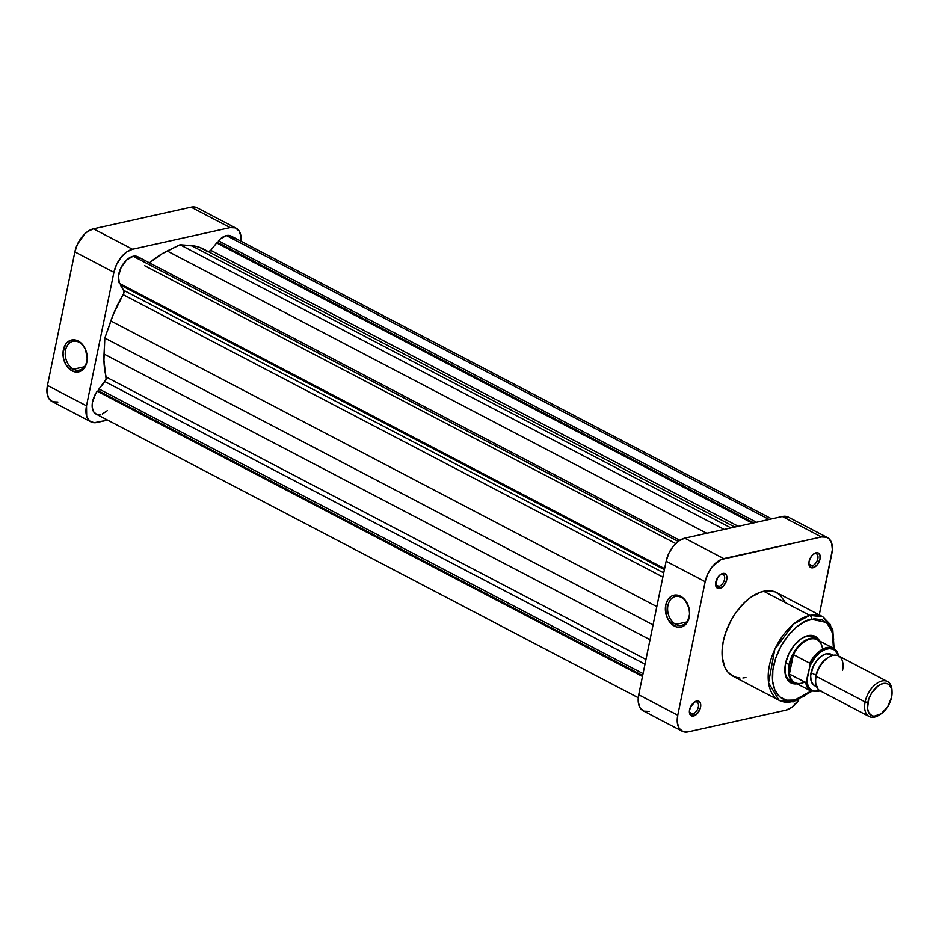 <?xml version="1.0" encoding="UTF-8"?>
<svg xmlns="http://www.w3.org/2000/svg" width="939" height="939" viewBox="0 0 939 939"><rect width="100%" height="100%" fill="white"/><g stroke="black" fill="none" stroke-linecap="round" stroke-linejoin="round"><path stroke-width="1.41" d="M78.958 342.207A14.754 10.752 -102.5 0 0 65.577 350.141A14.754 10.752 -102.5 0 0 73.418 369.191L72.068 370.87A16.327 11.902 77.5 0 1 63.383 349.789A16.327 11.902 77.5 0 1 78.195 340.998L78.958 342.207A14.754 10.752 77.5 0 1 87.151 357.372A14.754 10.752 77.5 0 1 79.381 370.095A14.754 10.752 77.5 0 1 73.418 369.191A14.754 10.752 77.5 0 1 65.225 354.026A14.754 10.752 77.5 0 1 72.996 341.303A14.754 10.752 77.5 0 1 78.958 342.207L75.848 340.082L71.153 340.106L67.068 342.524L65.46 344.543L63.019 352.818L63.664 359.121L66.059 364.931L72.068 370.87L76.798 372.079L79.111 371.762L83.195 369.344L86.059 364.872L87.257 359.05L85.613 349.719L82.456 344.484L78.195 340.998A16.327 11.902 77.5 0 1 86.881 362.078A16.327 11.902 77.5 0 1 72.068 370.87L73.418 369.191L84.404 366.75L73.418 369.191A14.754 10.752 -102.5 0 0 86.799 361.245A14.754 10.752 -102.5 0 0 78.958 342.207M90.954 421.857A21.703 12.665 -62.4 0 1 86.505 405.848L47.466 385.424L74.874 251.887L113.912 272.31L86.505 405.848L47.466 385.424A21.703 12.665 117.6 0 0 51.915 401.434L90.954 421.857A21.703 12.665 -62.4 0 0 96.94 422.48L107.621 420.109L94.193 422.726L89.569 420.918L86.681 416.329L86.505 405.848L113.912 272.31L116.577 264.469L121.049 257.333L126.636 251.981L132.505 249.246L230.149 227.602L235.396 227.872L239.21 231.135L241.041 236.874L241.041 241.253A21.703 12.665 -62.4 0 0 236.135 228.212A21.703 12.665 -62.4 0 0 230.149 227.602L191.11 207.167L93.466 228.823L87.597 231.557L84.71 233.952L77.538 244.046L74.874 251.887L47.466 385.424L47.009 392.772L48.84 398.512L52.666 401.775L57.901 402.045M197.143 207.812L191.11 207.167L93.466 228.823L132.505 249.246L230.149 227.602L191.11 207.167A21.703 12.665 117.6 0 1 197.096 207.789L236.135 228.212M74.874 251.887L113.912 272.31A21.703 12.665 -62.4 0 1 132.505 249.246L93.466 228.823A21.703 12.665 117.6 0 0 74.874 251.887M815.064 638.367A24.66 14.402 117.6 0 0 806.566 636.489L807.998 635.644A26.245 15.317 -62.4 0 1 819.559 640.985L816.918 637.522L814.336 635.985L811.319 635.339L804.477 636.865L800.908 638.954L794.136 645.422L788.737 654.049L785.52 663.533L784.969 672.418L785.743 676.209L789.218 681.761L794.817 683.944L798.138 683.639M718.875 586.394A6.608 3.862 117.6 0 0 724.532 579.363A6.608 3.862 117.6 0 0 721.352 574.304L722.784 573.447A8.193 4.777 -62.4 0 1 726.727 579.727A8.193 4.777 -62.4 0 1 719.708 588.424L718.875 586.394L715.858 584.809L718.875 586.394A6.608 3.862 -62.4 0 1 717.056 586.206A6.608 3.862 -62.4 0 1 715.577 583.706A6.608 3.862 117.6 0 0 718.875 586.394L719.708 588.424L724.039 585.373L726.727 579.727L726.657 575.771L725.577 574.034L722.784 573.447L719.485 575.384L717.549 577.79L715.6 584.927L716.927 587.837L719.708 588.424A8.193 4.777 -62.4 0 1 715.565 584.387A8.193 4.777 -62.4 0 1 720.847 574.304A8.193 4.777 -62.4 0 1 722.784 573.447L721.352 574.304A6.608 3.862 -62.4 0 1 723.183 574.492A6.608 3.862 -62.4 0 1 724.145 580.76A6.608 3.862 -62.4 0 1 718.875 586.394M812.165 565.712A6.608 3.862 117.6 0 0 817.822 558.682A6.608 3.862 117.6 0 0 814.641 553.623L816.073 552.766A8.193 4.777 -62.4 0 1 820.017 559.045A8.193 4.777 -62.4 0 1 812.998 567.743L812.165 565.712L809.148 564.128L812.165 565.712A6.608 3.862 -62.4 0 1 810.334 565.524A6.608 3.862 -62.4 0 1 808.866 563.024A6.608 3.862 117.6 0 0 812.165 565.712L812.998 567.743L817.329 564.691L820.017 559.045L819.947 555.09L818.057 552.871L816.073 552.766L812.775 554.703L810.064 558.517L808.866 562.907L809.136 565.431L810.216 567.156L812.998 567.743A8.193 4.777 -62.4 0 1 808.855 563.705A8.193 4.777 -62.4 0 1 814.136 553.623A8.193 4.777 -62.4 0 1 816.073 552.766L814.641 553.623A6.608 3.862 -62.4 0 1 816.472 553.81A6.608 3.862 -62.4 0 1 817.423 560.078A6.608 3.862 -62.4 0 1 812.165 565.712M692.689 713.969A6.608 3.862 117.6 0 0 698.346 706.95A6.608 3.862 117.6 0 0 695.165 701.879L696.597 701.034A8.193 4.777 -62.4 0 1 700.541 707.302A8.193 4.777 -62.4 0 1 693.522 716.011L692.689 713.969L689.672 712.396L692.689 713.969A6.608 3.862 -62.4 0 1 690.858 713.781A6.608 3.862 -62.4 0 1 689.39 711.293A6.608 3.862 117.6 0 0 692.689 713.969L693.522 716.011L697.853 712.959L700.541 707.302L700.471 703.346L698.581 701.14L695.506 701.41L690.588 706.774L689.39 711.175L689.66 713.687L690.74 715.424L693.522 716.011A8.193 4.777 -62.4 0 1 689.379 711.973A8.193 4.777 -62.4 0 1 694.66 701.879A8.193 4.777 -62.4 0 1 696.597 701.034L695.165 701.879A6.608 3.862 -62.4 0 1 696.996 702.067A6.608 3.862 -62.4 0 1 697.947 708.335A6.608 3.862 -62.4 0 1 692.689 713.969M675.787 624.4A14.754 10.752 -102.5 0 0 689.167 616.465A14.754 10.752 -102.5 0 0 681.327 597.427L680.564 596.218A16.327 11.902 77.5 0 1 689.249 617.299A16.327 11.902 77.5 0 1 674.437 626.078L675.787 624.4L686.773 621.97L675.787 624.4A14.754 10.752 77.5 0 1 667.594 609.235A14.754 10.752 77.5 0 1 675.364 596.511A14.754 10.752 77.5 0 1 681.327 597.427A14.754 10.752 77.5 0 1 689.519 612.592A14.754 10.752 77.5 0 1 681.749 625.315A14.754 10.752 77.5 0 1 675.787 624.4L674.437 626.078L676.784 626.994L681.479 626.982L683.639 626.055L687.184 622.545L689.625 614.27L688.968 607.967L684.824 599.704L678.216 595.303L673.521 595.314L671.362 596.242L667.817 599.751L665.751 604.998L666.033 614.341L668.427 620.151L674.437 626.078A16.327 11.902 77.5 0 1 665.751 604.998A16.327 11.902 77.5 0 1 680.564 596.218L681.327 597.427A14.754 10.752 -102.5 0 0 667.946 605.362A14.754 10.752 -102.5 0 0 675.787 624.4M779.077 700.318A47.161 27.524 -62.4 0 0 792.082 701.656A2.958 2.16 77.5 0 0 793.302 701.832A2.958 2.16 77.5 0 0 794.77 700.06L811.003 691.069L803.702 696.421L794.77 700.06C785.79 703.604 767.773 696.022 773.513 666.197C780.051 636.184 803.056 619.517 811.366 619.224A2.958 2.16 -102.5 0 0 809.794 615.397L793.643 623.989L774.792 649.319L768.572 682.759L779.077 700.318A47.161 27.524 -62.4 0 1 772.222 655.563A47.161 27.524 -62.4 0 1 809.794 615.397L763.653 591.265A47.161 27.524 117.6 0 0 726.093 631.431A47.161 27.524 117.6 0 0 732.936 676.174L779.077 700.318L793.279 701.844A2.958 2.16 -102.5 0 0 794.77 700.06L786.542 700.224L779.746 696.891L774.957 690.353L772.586 681.162L772.844 670.129L775.696 658.18L780.908 646.372L788.032 635.691L796.448 627.088L805.439 621.278L814.219 618.778L822.048 619.787L828.233 624.235L831.179 628.93L833.55 638.121L833.292 649.154M797.152 683.827A26.245 15.317 -62.4 0 1 784.851 670.704A26.245 15.317 -62.4 0 1 801.765 638.379A26.245 15.317 -62.4 0 1 807.998 635.644L806.566 636.489A24.66 14.402 117.6 0 0 801.225 638.731A24.66 14.402 -62.4 0 1 806.566 636.489A24.66 14.402 -62.4 0 1 813.362 637.194M833.691 639.87L830.346 624.564L822.799 616.747L776.659 592.603A47.161 27.524 117.6 0 0 763.653 591.265L809.794 615.397A47.161 27.524 -62.4 0 1 822.799 616.747L809.794 615.397A2.958 2.16 77.5 0 1 811.366 619.224L826.508 622.498L832.388 632.17L833.409 648.239A24.168 14.108 -62.4 0 1 838.597 655.962A24.168 14.108 117.6 0 0 832.916 648.004A24.168 14.108 117.6 0 0 809.711 663.157A24.168 14.108 -62.4 0 1 833.433 648.25L817.106 639.705A24.168 14.108 117.6 0 0 793.385 654.612A24.168 14.108 -62.4 0 1 810.439 639.025A24.168 14.108 -62.4 0 1 822.423 648.18M790.497 680.904A24.66 14.402 -62.4 0 1 784.84 670.047A24.66 14.402 117.6 0 0 792.422 681.632M788.396 517.166L782.363 516.52L684.719 538.176L678.862 540.911L673.263 546.263L668.791 553.4L666.127 561.24L638.72 694.766L638.262 702.126L640.093 707.865L643.919 711.128L649.166 711.398M682.207 731.211L643.18 710.788A21.703 12.665 117.6 0 1 638.72 694.766L677.758 715.201L638.72 694.766L666.127 561.24L705.166 581.664L677.758 715.201A21.703 12.665 -62.4 0 0 682.207 731.211A21.703 12.665 -62.4 0 0 688.205 731.833L785.837 710.177A21.703 12.665 -62.4 0 0 798.854 700.013L791.706 707.443L785.837 710.177L688.205 731.833L682.958 731.551L679.132 728.288L677.301 722.549L677.758 715.201L705.166 581.664L707.83 573.823L712.302 566.687L720.847 559.609L821.402 536.955L826.649 537.225L828.785 538.505L831.661 543.094L832.353 549.773L819.254 614.892L831.837 553.576A21.703 12.665 -62.4 0 0 827.388 537.566L788.349 517.143A21.703 12.665 117.6 0 0 782.363 516.52L821.402 536.955L723.758 558.599L684.719 538.176L782.363 516.52L821.402 536.955A21.703 12.665 -62.4 0 1 827.388 537.566M784.793 601.629L779.687 594.645L775.051 591.863L766.705 590.784L760.52 592.157L750.907 597.216L744.639 602.415L736.035 612.428L731.164 620.221L725.601 632.827L723.265 641.384L722.15 649.659L722.279 657.347L724.802 667.148L727.948 672.16L734.556 676.913L739.967 678.052M742.902 677.993L745.953 677.512M723.758 558.599L684.719 538.176A21.703 12.665 117.6 0 0 666.127 561.24L705.166 581.664A21.703 12.665 -62.4 0 1 723.758 558.599M694.097 702.278A6.608 3.862 -62.4 0 1 695.165 701.879A6.608 3.862 117.6 0 0 694.097 702.278M720.295 574.691A6.608 3.862 -62.4 0 1 721.352 574.304A6.608 3.862 117.6 0 0 720.295 574.691M813.573 554.01A6.608 3.862 -62.4 0 1 814.641 553.623A6.608 3.862 117.6 0 0 813.573 554.01M792.082 701.656L804.277 696.081M887.449 681.526L838.48 655.903A19.731 11.514 117.6 0 0 816.132 676.303L865.112 701.938A19.731 11.514 117.6 0 0 879.28 715.002L880.606 714.145A17.759 10.364 -62.4 0 1 867.847 702.384L865.112 701.938L816.132 676.303L816.038 675.27A17.759 10.364 117.6 0 0 815.58 680.118L815.639 681.702A19.731 11.514 -62.4 0 1 816.132 676.303A19.731 11.514 117.6 0 0 820.181 690.869L869.162 716.492A19.731 11.514 -62.4 0 1 865.112 701.938A19.731 11.514 -62.4 0 1 887.449 681.526A19.731 11.514 -62.4 0 1 892.003 691.515M892.05 692.266L892.003 690.693A19.731 11.514 117.6 0 0 879.913 681.632A19.731 11.514 117.6 0 0 865.112 701.938L867.847 702.384A17.759 10.364 -62.4 0 1 881.181 684.12A17.759 10.364 -62.4 0 1 892.05 692.266A17.759 10.364 -62.4 0 1 891.604 697.114L887.742 706.586L881.193 713.746L874.139 716.187L872.096 715.764L868.974 713.1L867.472 708.393L868.728 699.168L871.697 692.912L878.258 685.752L883.059 683.51L887.343 683.733L889.092 684.789L891.451 688.533L891.604 697.114A17.759 10.364 -62.4 0 1 880.606 714.145M815.627 680.881A17.759 10.364 -62.4 0 1 816.038 675.27L811.061 672.676A17.759 10.364 117.6 0 0 814.712 685.775L816.648 686.796M879.96 714.544A19.731 11.514 -62.4 0 1 869.162 716.492M804.688 682.078A24.168 14.108 -62.4 0 1 789.394 674.073A24.168 14.108 -62.4 0 1 789.746 664.706L789.053 664.601A24.66 14.402 117.6 0 0 796.882 683.686A24.66 14.402 -62.4 0 1 794.112 682.794A24.66 14.402 -62.4 0 1 789.053 664.601L785.673 662.828L789.053 664.601A24.66 14.402 -62.4 0 1 816.989 639.083A24.66 14.402 -62.4 0 1 819.301 640.856A24.66 14.402 117.6 0 0 802.434 642.311A24.66 14.402 117.6 0 0 789.053 664.601L789.746 664.706A24.168 14.108 -62.4 0 1 793.385 654.612L809.711 663.157L809.958 665.81L805.979 682.618L789.394 674.073A24.168 14.108 117.6 0 0 794.699 682.547L811.026 691.092A24.168 14.108 -62.4 0 1 805.721 682.618L789.394 674.073L793.385 654.612L789.746 664.706L789.394 674.073L793.385 654.612L809.711 663.157L809.958 665.81L815.451 656.995L820.052 652.499L824.9 649.6L829.583 648.567L833.656 649.483L836.755 652.276L838.597 656.678M833.116 655.316L831.179 654.307A17.759 10.364 117.6 0 0 811.061 672.676L816.038 675.27A17.759 10.364 -62.4 0 1 827.67 657.852M820.979 690.482L814.16 691.304L810.533 689.426L808.033 685.787L806.894 680.716L809.958 665.81A23.182 13.533 -62.4 0 1 836.931 652.546M831.215 654.33L826.273 653.802L821.472 656.044L816.907 660.422L813.244 666.256L810.639 675.787L811.214 681.256L813.573 685.012L817.353 686.479M820.087 690.822A23.182 13.533 -62.4 0 1 806.894 680.716L805.721 682.618A24.168 14.108 117.6 0 0 811.554 691.339M828.351 657.394L827.024 658.251A17.759 10.364 117.6 0 0 816.038 675.27L816.132 676.303A19.731 11.514 -62.4 0 1 828.351 657.394A19.731 11.514 -62.4 0 1 842.529 670.458M139.629 258.248L136.801 256.324L133.138 256.241L678.181 541.416L133.138 256.241L126.612 259.986L121.143 267.369L118.455 276.078L119.382 283.367L664.612 568.635L119.382 283.367A16.773 9.789 117.6 0 1 121.143 267.369A16.773 9.789 117.6 0 1 133.138 256.241A16.773 9.789 117.6 0 1 137.763 256.723L679.766 540.301M771.682 518.891L231.064 236.029A16.773 9.789 117.6 0 0 226.44 235.56L769.076 519.467L226.44 235.56L220.395 238.87L218.47 240.771L218.094 242.614L216.686 242.919L210.747 250.302L208.106 251.816M638.274 697.747L96.024 414.04A16.773 9.789 117.6 0 1 97.257 391.187L642.476 676.456L97.257 391.187L98.595 390.894L98.994 388.981L104.933 381.598A3.944 2.301 117.6 0 0 106.236 377.067A85.836 50.107 117.6 0 1 104.041 354.026L650.023 639.694L104.041 354.026L104.828 338.052L110.837 320.927A85.836 50.107 117.6 0 1 123.15 294.67L662.887 577.062L123.15 294.67A3.944 2.301 117.6 0 0 123.678 290.304L120.333 284.987L120.544 283.977L120.333 284.987L123.983 291.172L123.702 293.484L113.384 314.201L104.828 338.052L103.947 360.212L106.13 379.297L98.994 388.981L98.595 390.894L97.257 391.187L95.59 393.793L92.456 402.315L92.268 407.62L93.642 411.787L96.4 414.216L100.18 414.604M102.281 414.005L107.269 410.683M233.811 238.917L230.794 235.9L226.44 235.56A16.773 9.789 117.6 0 0 218.47 240.771L756.47 522.26L218.47 240.771L218.094 242.614L753.747 522.87L218.094 242.614L216.686 242.919L752.339 523.176L216.686 242.919L210.747 250.302L738.254 526.298L210.747 250.302A3.944 2.301 117.6 0 1 207.566 251.664M207.39 251.546L199.913 247.462L195.77 246.253L180.03 244.739L162.13 253.718L149.465 262.838A85.836 50.107 117.6 0 1 167.201 250.983L180.03 244.739L724.157 529.432L180.03 244.739L191.392 245.619L730.953 527.918L191.392 245.619A85.836 50.107 117.6 0 1 203.34 248.988L734.826 527.061M706.75 533.282L167.201 250.983L706.75 533.282M98.595 390.894L642.663 675.552L98.595 390.894M98.994 388.981L643.062 673.639L98.994 388.981M104.933 381.598L644.999 664.166L104.933 381.598M106.236 377.067L645.973 659.46L106.236 377.067M104.828 338.052L653.063 624.893L104.828 338.052M110.837 320.927L656.819 606.594L110.837 320.927M123.678 290.304L663.744 572.872L123.678 290.304M120.333 284.987L664.401 569.644L120.333 284.987M809.864 635.363L816.989 639.083M786.999 679.073L794.112 682.794M793.279 701.844L811.695 691.397M834.078 648.614L832.74 629.107L822.799 616.747M784.816 669.437L784.851 670.704M811.026 691.092L820.557 691.057M838.844 656.091L833.433 648.25M675.716 543.54L144.547 265.631"/></g></svg>
